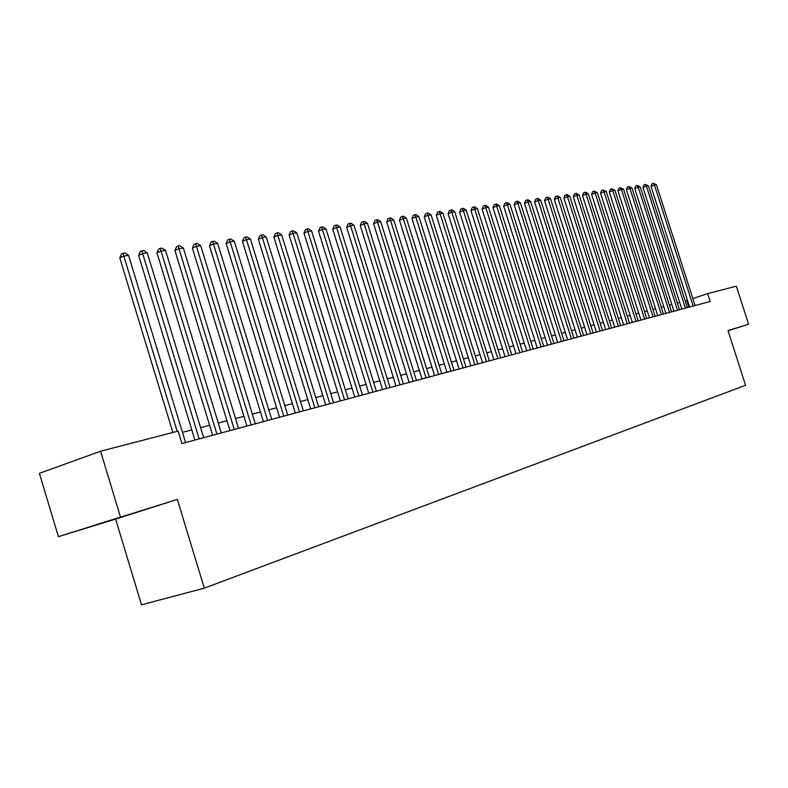 <?xml version="1.0" encoding="UTF-8"?>
<svg xmlns="http://www.w3.org/2000/svg" width="788" height="788" viewBox="0 0 788 788"><rect width="100%" height="100%" fill="white"/><g stroke="black" fill="none" stroke-linecap="round" stroke-linejoin="round"><path stroke-width="1.18" d="M115.619 519.085L177.339 499.405L58.401 536.658L115.619 519.085L141.505 604.8L204.299 588.153L745.566 385.302L728.014 330.576L748.6 324.262L736.356 286.172L707.644 293.629L692.859 298.573M58.401 536.658L39.4 473.342L100.588 451.228L120.406 516.859M100.588 451.228L178.118 431.105L181.9 443.536L710.155 301.489L707.644 293.629M728.063 330.753L748.6 324.262M177.339 499.405L204.299 588.153M687.5 300.366L685.255 301.006M679.729 302.444L677.385 303.055M671.8 304.513L669.376 305.153M663.752 306.621L661.24 307.281M655.557 308.758L652.957 309.438M647.224 310.935L644.535 311.644M638.743 313.151L635.965 313.88M630.124 315.407L627.248 316.155M621.348 317.702L618.373 318.48M612.414 320.036L609.341 320.834M603.322 322.41L600.141 323.238M594.063 324.833L590.783 325.69M584.637 327.296L581.239 328.182M575.043 329.798L571.527 330.714M565.262 332.359L561.637 333.304M555.304 334.959L551.551 335.934M545.158 337.609L541.277 338.623M534.816 340.308L530.807 341.362M524.266 343.066L520.129 344.149M513.52 345.873L509.235 346.996M502.567 348.739L498.134 349.892M491.387 351.655L486.807 352.857M479.981 354.639L475.253 355.871M468.348 357.673L463.462 358.954M456.479 360.776L451.425 362.096M444.363 363.948L439.133 365.307M431.991 367.178L426.584 368.587M419.364 370.478L413.769 371.936M406.46 373.847L400.678 375.364M393.281 377.294L387.302 378.851M379.816 380.811L373.63 382.426M366.046 384.406L359.653 386.081M351.97 388.08L345.361 389.814M337.589 391.843L330.743 393.636M322.863 395.694L315.781 397.536M307.812 399.624L300.484 401.535M292.397 403.653L284.813 405.633M276.627 407.77L268.777 409.819M260.473 411.996L252.347 414.114M243.935 416.31L235.513 418.517M226.983 420.743L218.266 423.018M209.618 425.284L200.585 427.638M191.819 429.933L182.461 432.376M688.939 307.192L686.831 300.592M96.757 524.729L143.534 510.043L96.697 524.513M728.063 330.733L729.225 330.3L728.043 330.664M177.172 431.351L123.805 256.011L128.562 255.381L185.554 442.551M172.877 432.464L119.776 257.903L123.805 256.011L123.066 253.244L124.967 252.997L128.562 255.381M119.776 257.903L121.46 254.002L123.066 253.244M199.177 438.896L142.638 253.49L147.277 252.879L203.659 437.685M194.902 440.039L138.609 255.371L142.638 253.49L141.879 250.761L143.731 250.515L147.277 252.879M138.609 255.371L140.264 251.52L141.879 250.761M216.927 434.119L161.008 251.037L165.529 250.436L221.3 432.937M212.671 435.262L156.989 252.899L161.008 251.037L160.22 248.348L162.032 248.102L165.529 250.436M156.989 252.899L158.615 249.087L160.22 248.348M234.253 429.46L178.925 248.644L183.338 248.053L238.518 428.317M230.007 430.603L174.916 250.476L178.925 248.644L178.118 245.984L179.881 245.748L183.338 248.053M174.916 250.476L176.512 246.723L178.118 245.984M251.155 424.919L196.409 246.299L200.713 245.728L255.312 423.796M246.92 426.052L192.41 248.121L196.409 246.299L195.582 243.679L197.305 243.453L200.713 245.728M192.41 248.121L193.986 244.408L195.582 243.679M267.644 420.477L213.469 244.014L217.675 243.453L271.712 419.383M263.428 421.61L209.48 245.826L213.469 244.014L212.632 241.433L214.316 241.207L217.675 243.453M209.48 245.826L211.036 242.152L212.632 241.433M283.759 416.143L230.135 241.788L234.243 241.236L287.719 415.079M279.553 417.276L226.156 243.581L230.135 241.788L229.278 239.237L230.923 239.02L234.243 241.236M226.156 243.581L227.683 239.956L229.278 239.237M299.479 411.917L246.417 239.611L250.426 239.069L303.36 410.873M295.293 413.04L242.448 241.384L246.417 239.611L245.541 237.089L247.146 236.883L250.426 239.069M242.448 241.384L243.955 237.799L245.541 237.089M314.845 407.79L262.315 237.483L266.236 236.961L318.628 406.766M310.669 408.913L258.356 239.237L262.315 237.483L261.429 234.991L262.995 234.785L266.236 236.961M258.356 239.237L259.843 235.701L261.429 234.991M329.857 403.751L277.859 235.405L281.68 234.893L333.56 402.757M325.7 404.865L273.909 237.149L277.859 235.405L276.952 232.952L278.479 232.746L281.68 234.893M273.909 237.149L275.376 233.642L276.952 232.952M344.533 399.802L293.047 233.366L296.79 232.864L348.148 398.826M340.386 400.915L289.117 235.1L293.047 233.366L292.121 230.943L293.629 230.746L296.79 232.864M289.117 235.1L290.555 231.642L292.121 230.943M358.875 395.95L307.901 231.386L311.555 230.894L362.411 394.995M354.758 397.054L303.981 233.09L307.901 231.386L306.965 228.993L308.433 228.796L311.555 230.894M303.981 233.09L305.399 229.672L306.965 228.993M372.901 392.178L322.42 229.436L326.005 228.963L376.369 391.242M368.794 393.281L318.519 231.14L322.42 229.436L321.474 227.072L322.913 226.885L326.005 228.963M318.519 231.14L319.918 227.752L321.474 227.072M386.622 388.484L336.634 227.535L340.13 227.072L390.011 387.578M382.535 389.587L332.743 229.219L336.634 227.535L335.678 225.201L337.077 225.013L340.13 227.072M332.743 229.219L334.122 225.88L335.678 225.201M400.048 384.879L350.532 225.673L353.96 225.22L403.358 383.983M395.98 385.972L346.661 227.348L350.532 225.673L349.567 223.368L350.936 223.191L353.96 225.22M346.661 227.348L348.02 224.038L349.567 223.368M413.188 381.343L364.135 223.861L367.494 223.408L416.428 380.466M409.13 382.436L360.274 225.516L364.135 223.861L363.16 221.576L364.509 221.398L367.494 223.408M360.274 225.516L361.623 222.236L363.16 221.576M426.042 377.885L377.462 222.078L380.742 221.635L429.224 377.028M422.004 378.969L373.611 223.713L377.462 222.078L376.477 219.822L377.787 219.645L380.742 221.635M373.611 223.713L374.94 220.482L376.477 219.822M438.64 374.497L390.503 220.335L393.714 219.901L441.743 373.66M434.612 375.581L386.672 221.96L390.503 220.335L389.508 218.099L390.799 217.931L393.714 219.901M386.672 221.96L387.972 218.759L389.508 218.099M450.963 371.187L403.269 218.621L406.421 218.197L454.006 370.37M446.963 372.261L399.457 220.236L403.269 218.621L402.274 216.414L403.535 216.257L406.421 218.197M399.457 220.236L400.747 217.064L402.274 216.414M463.039 367.937L415.778 216.946L418.871 216.533L466.023 367.139M459.059 369.011L411.976 218.542L415.778 216.946L414.774 214.769L416.015 214.602L418.871 216.533M411.976 218.542L413.257 215.41L414.774 214.769M474.869 364.755L428.042 215.311L431.066 214.897L477.784 363.967M470.899 365.819L424.249 216.897L428.042 215.311L427.027 213.154L428.239 212.996L431.066 214.897M424.249 216.897L425.51 213.794L427.027 213.154M486.462 361.643L440.049 213.696L443.014 213.302L489.318 360.865M482.512 362.697L436.286 215.272L440.049 213.696L439.034 211.568L440.216 211.411L443.014 213.302M436.286 215.272L437.527 212.199L439.034 211.568M497.819 358.579L451.829 212.12L454.735 211.736L500.626 357.831M493.889 359.643L448.076 213.686L451.829 212.12L450.795 210.022L451.967 209.864L454.735 211.736M448.076 213.686L449.298 210.642L450.795 210.022M508.959 355.585L463.364 210.583L466.22 210.199L511.707 354.846M505.049 356.639L459.631 212.13L463.364 210.583L462.339 208.495L463.482 208.347L466.22 210.199M459.631 212.13L460.842 209.115L462.339 208.495M519.873 352.65L474.681 209.066L477.479 208.692L522.572 351.931M515.982 353.704L470.968 210.603L474.681 209.066L473.647 207.008L474.77 206.86L477.479 208.692M470.968 210.603L472.16 207.618L473.647 207.008M530.58 349.774L485.782 207.579L488.53 207.214L533.23 349.064M526.709 350.818L482.079 209.106L485.782 207.579L484.748 205.54L485.841 205.392L488.53 207.214M482.079 209.106L483.261 206.151L484.748 205.54M541.09 346.947L496.676 206.121L499.365 205.767L543.681 346.247M537.229 347.981L492.983 207.638L496.676 206.121L495.632 204.102L496.706 203.964L499.365 205.767M492.983 207.638L494.155 204.713L495.632 204.102M551.393 344.179L507.354 204.693L509.994 204.338L553.934 343.489M547.552 345.213L503.69 206.19L507.354 204.693L506.31 202.693L507.364 202.555L509.994 204.338M503.69 206.19L504.842 203.294L506.31 202.693M561.499 341.46L517.844 203.294L520.435 202.949L564.001 340.79M557.687 342.484L514.18 204.781L517.844 203.294L516.79 201.314L517.824 201.176L520.435 202.949M514.18 204.781L515.322 201.915L516.79 201.314M571.428 338.791L528.127 201.915L530.669 201.57L573.871 338.131M567.626 339.815L524.493 203.393L528.127 201.915L527.073 199.955L528.088 199.827L530.669 201.57M524.493 203.393L525.616 200.546L527.073 199.955M581.16 336.171L538.224 200.566L540.726 200.231L583.573 335.521M577.377 337.185L534.609 202.033L538.224 200.566L537.17 198.625L538.165 198.497L540.726 200.231M534.609 202.033L535.722 199.216L537.17 198.625M590.724 333.6L548.143 199.236L550.595 198.911L593.088 332.969M586.962 334.614L544.538 200.694L548.143 199.236L547.079 197.315L548.064 197.187L550.595 198.911M544.538 200.694L545.641 197.906L547.079 197.315M600.111 331.078L557.884 197.936L560.288 197.611L602.436 330.458M596.368 332.083L554.289 199.374L557.884 197.936L556.82 196.035L557.776 195.907L560.288 197.611M554.289 199.374L555.382 196.616L556.82 196.035M609.331 328.596L567.439 196.655L569.803 196.34L611.606 327.985M605.608 329.601L563.873 198.083L567.439 196.655L566.375 194.774L567.321 194.646L569.803 196.34M563.873 198.083L564.947 195.345L566.375 194.774M618.383 326.163L576.836 195.394L579.16 195.089L620.629 325.562M614.679 327.158L573.28 196.823L576.836 195.394L575.772 193.533L576.698 193.415L579.16 195.089M573.28 196.823L574.344 194.104L575.772 193.533M627.278 323.769L586.065 194.163L588.35 193.858L629.484 323.179M623.594 324.764L582.519 195.572L586.065 194.163L584.991 192.321L585.908 192.193L588.35 193.858M582.519 195.572L583.583 192.883L584.991 192.321M636.024 321.415L595.127 192.952L597.373 192.646L638.181 320.834M632.35 322.41L591.611 194.35L595.127 192.952L594.063 191.12L597.373 192.646M591.611 194.35L592.655 191.681L594.063 191.12M644.614 319.11L604.041 191.76L606.248 191.464L646.731 318.539M640.959 320.095L600.535 193.149L604.041 191.76L602.968 189.947L606.248 191.464M600.535 193.149L601.569 190.509L602.968 189.947M653.055 316.845L612.798 190.588L614.965 190.292L655.143 316.284M649.42 317.82L609.311 191.967L612.798 190.588L611.724 188.795L614.965 190.292M609.311 191.967L610.326 189.347L611.724 188.795M661.349 314.609L621.407 189.435L623.544 189.15L663.398 314.057M657.734 315.584L617.93 190.804L621.407 189.435L620.333 187.652L623.544 189.15M617.93 190.804L618.944 188.204L620.333 187.652M669.505 312.412L629.878 188.302L631.966 188.017L671.524 311.871M665.909 313.388L626.411 189.662L629.878 188.302L628.794 186.539L631.966 188.017M626.411 189.662L627.415 187.081L628.794 186.539M677.532 310.255L638.201 187.189L640.26 186.914L679.512 309.723M673.947 311.221L634.754 188.539L638.201 187.189L637.118 185.446L640.26 186.914M634.754 188.539L635.749 185.988L637.118 185.446M685.412 308.138L646.387 186.096L648.406 185.82L687.363 307.615M681.847 309.093L642.959 187.436L646.387 186.096L645.303 184.362L648.406 185.82M642.959 187.436L643.934 184.904L645.303 184.362M693.174 306.049L654.434 185.013L656.424 184.747L695.095 305.537M689.628 307.005L651.026 186.342L654.434 185.013L653.36 183.299L656.424 184.747M651.026 186.342L651.991 183.831L653.36 183.299"/></g></svg>
